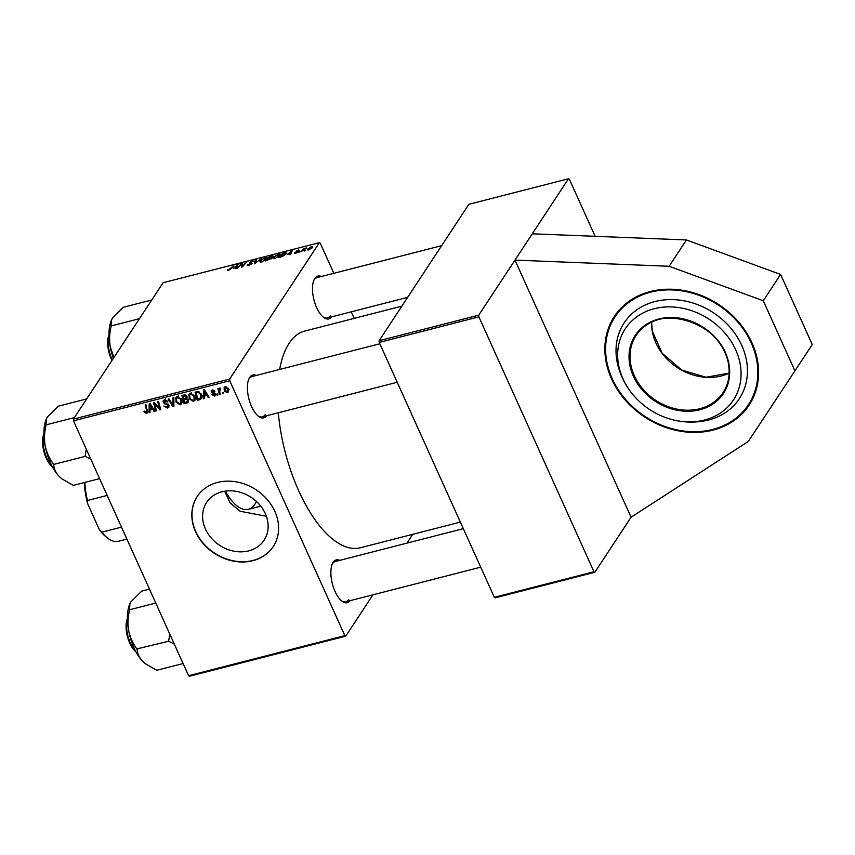 <?xml version="1.0" encoding="UTF-8"?>
<svg xmlns="http://www.w3.org/2000/svg" width="855" height="855" viewBox="0 0 855 855"><rect width="100%" height="100%" fill="white"/><g stroke="black" fill="none" stroke-linecap="round" stroke-linejoin="round"><path stroke-width="1.28" d="M650.431 291.491A80.648 67.321 33.3 0 1 738.282 321.619A80.648 67.321 33.3 0 1 749.098 405.12A80.648 67.321 33.3 0 1 713.017 430.108A80.648 67.321 33.3 0 1 625.165 399.969A80.648 67.321 33.3 0 1 614.35 316.478A80.648 67.321 33.3 0 1 650.431 291.491M248.72 550.877A34.392 28.707 -146.7 0 0 264.099 540.221A34.392 28.707 -146.7 0 0 259.493 504.61A34.392 28.707 -146.7 0 0 222.022 491.764A34.392 28.707 -146.7 0 0 206.643 502.419A34.392 28.707 -146.7 0 0 211.249 538.019A34.392 28.707 -146.7 0 0 248.72 550.877M252.877 560.688A45.529 38.005 -146.7 0 0 273.247 546.58A45.529 38.005 -146.7 0 0 267.145 499.448A45.529 38.005 -146.7 0 0 217.544 482.434A45.529 38.005 -146.7 0 0 197.184 496.541A45.529 38.005 -146.7 0 0 203.287 543.673A45.529 38.005 -146.7 0 0 252.877 560.688M197.259 496.424A45.529 38.005 -146.7 0 0 203.501 543.491A45.529 38.005 -146.7 0 0 253.037 560.442A45.529 38.005 -146.7 0 0 273.322 546.463M266.61 415.776A22.112 9.694 -104.4 0 1 258.488 416.3A22.112 9.694 -104.4 0 1 248.88 398.836A22.112 9.694 -104.4 0 1 248.891 378.904A22.112 9.694 -104.4 0 1 249.692 377.429A22.112 9.694 -104.4 0 1 256.276 375.452M379.834 343.763L251.969 376.563A20.809 9.127 75.6 0 0 249.062 378.829A20.809 9.127 75.6 0 0 248.613 379.599M257.9 415.829A20.809 9.127 75.6 0 0 262.303 416.877A20.809 9.127 75.6 0 0 265.21 414.6M331.697 316.831A22.112 9.694 -104.4 0 1 323.575 317.355A22.112 9.694 -104.4 0 1 313.967 299.891A22.112 9.694 -104.4 0 1 313.977 279.97A22.112 9.694 -104.4 0 1 314.779 278.484A22.112 9.694 -104.4 0 1 321.362 276.518M441.64 245.663L317.055 277.619A20.809 9.127 75.6 0 0 314.148 279.895A20.809 9.127 75.6 0 0 313.7 280.664M322.987 316.884A20.809 9.127 75.6 0 0 327.39 317.932A20.809 9.127 75.6 0 0 330.297 315.666M350.101 600.67A22.112 9.694 -104.4 0 1 341.968 601.204A22.112 9.694 -104.4 0 1 332.36 583.741A22.112 9.694 -104.4 0 1 332.381 563.808A22.112 9.694 -104.4 0 1 333.172 562.323A22.112 9.694 -104.4 0 1 339.756 560.356M463.325 528.668L335.449 561.457A20.809 9.127 75.6 0 0 332.542 563.734A20.809 9.127 75.6 0 0 332.093 564.503M341.391 600.723A20.809 9.127 75.6 0 0 345.794 601.781A20.809 9.127 75.6 0 0 348.701 599.505M279.649 369.456A111.866 49.045 -104.4 0 1 289.15 343.272A111.866 49.045 -104.4 0 1 304.765 331.056L401.85 306.154M266.354 516.249L240.137 511.247L230.091 502.826L224.651 491.208M631.065 517.232L514.966 260.112L669.144 266.268L763.28 300.757L794.936 370.878L748.253 441.479L631.065 517.232L594.856 572.262L495.216 597.827L494.318 597.303L379.235 342.428L379.118 340.707L478.768 315.153L478.875 316.863L379.235 342.428M595.133 236.301L569.387 179.283L568.49 178.759L478.768 315.153M494.318 597.303L593.958 571.749L478.875 316.863M593.958 571.749L594.856 572.262M220.472 388.362L219.714 392.028L220.323 394.412L219.489 394.625L217.886 388.683L218.72 388.469L219.04 389.698L219.81 388.074L220.526 389.111L219.66 389.314L220.44 388.138M217.94 395.021L217.117 395.234L216.775 394.07L217.619 393.856L217.94 395.021M199.589 399.723L197.249 400.322L195.047 392.156L198.082 391.494L201.235 394.144L200.775 399.21L199.589 399.723L200.914 397.393M201.353 398.612L201.684 397.832M189.586 393.642L188.699 394.989L190.515 393.204L194.822 395.983L194.897 400.354L193.422 401.423L189.179 398.729L189.051 394.208M176.408 397.03L175.521 398.366L177.338 396.581L181.655 399.371L181.72 403.731L180.245 404.8L176.002 402.117L175.874 397.586M167.527 408.059L163.871 406.04L167.163 407.13L168.179 405.409L163.209 402.523L163.23 400.674L164.491 399.884L167.826 401.551L167.11 402.021L164.876 400.803L164.01 402.267L168.969 405.12L168.895 407.172L167.527 408.059L168.638 405.762M165.528 399.798L164.01 402.267M146.258 412.495L146.675 410.742L145.126 404.96L145.959 404.746L147.52 412.815L146.622 413.425L144.217 412.11L143.971 411.383L144.752 411.063L146.258 412.495L147.594 410.86M372.94 594.813L345.741 636.163L189.479 676.241L188.581 675.717L344.843 635.639L229.76 380.764L73.498 420.842L73.38 419.121L229.653 379.043L229.76 380.764M188.581 675.717L73.498 420.842M149.956 412.452L149.059 412.687L149.208 403.913L150.224 403.656L154.841 411.202L154.007 411.415L152.778 409.353L149.967 410.069L149.956 412.452M156.486 410.774L155.653 410.988L153.472 402.823L154.349 402.598L159.607 408.658L157.715 401.732L158.549 401.519L160.74 409.684L159.874 409.908L154.595 403.87L156.486 410.774M173.907 406.307L172.86 406.585L168.114 399.061L168.948 398.847L173.009 405.291L172.956 397.821L173.843 397.596L173.907 406.307M187.245 402.887L184.071 403.71L181.88 395.534L185.065 394.86L186.956 396.357L186.721 398.548L188.421 399.873L188.357 402.128L187.245 402.887L188.656 400.738M204.206 398.537L203.308 398.772L203.458 389.998L204.473 389.741L209.09 397.286L208.257 397.5L207.028 395.438L204.217 396.154L204.206 398.537M211.548 394.615L212.286 394.198L214.103 395.32L214.797 394.166L211.217 392.082L211.26 390.639L212.211 390.019L214.862 391.269L212.489 390.746L211.976 391.75L214.712 392.969L215.513 395.341L214.391 396.036L211.666 394.454M214.103 395.32L215.289 393.418M213.023 389.944L211.976 391.75M223.497 393.589L222.674 393.802L222.343 392.637L223.176 392.424L223.497 393.589M227.248 392.744L224.267 390.981L224.117 387.443L225.239 386.684L228.232 388.565L228.349 391.953L227.248 392.744L228.702 390.532M271.901 258.221L265.595 260.925L269.688 256.393L272.766 255.656L273.237 256.329L271.473 257.633L271.805 258.36M273.13 256.468L272.766 255.656L273.237 256.329M282.449 256.511L278.773 257.547L282.866 253.016L285.816 252.3L286.468 253.518L282.449 256.511M286.404 253.614L285.816 252.3L286.468 253.518M295.83 253.208L294.58 252.631L297.508 252.075L296.087 251.242L298.384 249.938L299.656 250.376L296.963 250.964L298.363 251.83L295.83 253.208M295.445 252.364L296.247 253.091M297.679 252.439L297.519 251.862M296.909 251.776L296.311 251.733M298.801 250.643L298.096 250.323M300.041 251.594L298.641 252.449L300.041 251.594M303.065 250.301L301.013 251.84L303.985 248.549L306.475 247.95L303.065 250.301M228.061 270.597L227.366 269.688L228.232 269.421L228.435 270.095L233.768 265.606L230.775 268.93L228.061 270.597L227.847 270.052M227.922 269.806L228.584 270.426M233.201 268.278L238.032 264.516L236.365 268.417L235.531 268.63L236.023 267.562L233.201 268.278M333.867 273.301L320.272 243.173L319.375 242.66L163.102 282.738L73.38 419.121M319.375 242.66L229.653 379.043M312.502 247.373L308.698 249.917L307.533 249.2L311.412 246.593L312.502 247.373L312.695 246.7M307.362 249.81L307.533 249.2L307.907 250.034M305.609 250.162L304.198 251.028L305.609 250.162M261.651 258.456L254.384 263.8L255.923 259.92L256.757 259.706L255.431 263.03L261.651 258.456M253.08 261.726L252.033 261.288L250.269 262.229L252.268 263.361L248.965 265.232L247.448 264.441L249.339 264.729L251.413 263.618L249.436 262.464L252.385 260.786L253.903 261.406L253.272 261.662M247.213 265.21L247.448 264.441L247.886 265.424M251.605 264.024L251.445 263.308M249.767 263.148L249.436 262.464L249.735 263.137M254.021 260.871L253.903 261.406M250.269 262.229L250.633 263.19M251.969 263.714L251.466 262.592L252.268 263.361M240.544 265.221L237.177 268.214L241.292 263.671L242.157 263.458L242.093 266.429L246.368 262.378L242.275 266.91L241.399 267.123L241.452 264.163L240.544 265.221M287.451 254.363L292.282 250.601L290.615 254.512L289.781 254.715L290.273 253.646L287.451 254.363M279.916 255.271L274.872 258.595L273.333 257.473L278.409 254.106C280.173 253.807 280.675 254.202 279.916 255.271L280.205 254.288M273.108 258.402L273.333 257.473L273.91 258.744M266.749 258.648L261.694 261.972L260.155 260.861L265.232 257.494C266.995 257.195 267.497 257.579 266.749 258.648L267.027 257.665M259.931 261.78L260.155 260.861L260.732 262.122M354.216 318.37L351.255 311.819M412.73 534.322L406.948 543.128M568.49 178.759L468.839 204.324L379.118 340.707M460.364 522.106L360.35 547.766A111.866 49.045 -104.4 0 1 278.313 412.773M344.843 635.639L345.741 636.163M311.135 246.988L308.388 248.944L308.954 249.532L311.68 247.587L311.135 246.988L311.904 248.089M309.072 249.799L308.388 248.944M256.329 260.818L255.923 259.92M248.388 265.36L248.11 264.751M242.2 265.702L241.292 263.671M242.147 266.942L241.334 265.146M242.2 265.82L241.452 264.163M237.487 265.787L237.027 264.772M236.386 268.363L236.023 267.562M235.895 266.151L233.981 267.679L236.226 267.102L237.113 265.125L235.895 266.151M237.444 265.873L237.113 265.125M236.589 267.893L236.226 267.102M227.804 270.65L227.366 269.688M304.273 249.168L303.985 248.549M294.911 253.358L294.58 252.631M297.145 251.776L296.877 251.188M291.737 251.872L291.277 250.857M290.636 254.459L290.273 253.646M290.144 252.236L288.231 253.764L290.476 253.187L291.363 251.21L290.144 252.236M291.694 251.958L291.363 251.21M290.839 253.978L290.476 253.187M283.219 253.326L280.077 256.799L285.666 253.7L285.41 252.824L283.219 253.326M285.901 254.224L285.41 252.824M279.361 255.966L278.057 254.608L276.079 255.506L274.145 257.291L274.316 258.702M275.406 258.434L279.318 254.747L279.703 255.581M274.145 257.291L275.246 258.082M270.041 256.714L268.769 258.125L272.403 256.553L270.041 256.714M272.595 256.992L271.452 256.35M271.292 258.862L270.03 258.199L268.288 258.648L266.91 260.177L271.174 258.125L271.441 258.723M266.194 259.343L264.879 257.986L262.902 258.883L260.967 260.668L261.138 262.079M262.229 261.812L266.151 258.125L266.525 258.958M260.967 260.668L262.068 261.47M149.956 411.319L149.059 412.687M154.509 410.657L154.007 411.415M153.259 408.626L152.778 409.353M150.769 408.84L149.967 410.069M150.053 406.435L149.999 409.043L152.254 408.466L149.988 404.672L150.053 406.435M150.427 403.998L149.988 404.672M152.724 407.75L152.254 408.466M144.794 411.234L144.217 412.11M147.744 411.715L146.622 413.425M156.294 410.026L155.653 410.988M160.216 407.728L159.607 408.658M159.629 405.537L158.977 406.52M160.537 408.904L159.874 409.908M156.647 405.152L156.198 405.836M154.979 403.293L154.595 403.87M168.702 404.629L168.179 405.409M168.157 404.02L167.655 404.778M165.485 403.132L164.908 403.998M164.662 399.841L163.209 402.523M167.644 401.209L167.11 402.021M167.548 401.059L167.035 401.839M173.896 404.992L172.86 406.585M173.896 403.955L173.009 405.291M182.19 402.278L180.245 404.8M176.568 401.252L176.002 402.117M176.985 397.821L176.953 396.72M176.44 398.804L176.835 401.935L179.892 403.87L180.907 403.111L180.79 399.488L177.722 397.511L176.44 398.804L178.289 395.844M178.374 396.517L177.722 397.511M181.313 398.697L180.79 399.488M188.634 400.546L188.036 400.696M184.872 402.481L184.071 403.71M182.97 396.282L183.654 398.825L186.187 397.81L186.144 396.602L182.97 396.282L183.772 395.053M185.065 394.86L184.381 395.918M186.657 395.822L186.144 396.602M187.021 396.528L186.144 397.864L187.021 396.538M184.712 398.548L183.9 399.777L184.648 402.534L186.989 401.893L188.485 400.022M187.17 397.019L185.653 399.328L183.9 399.777M188.089 399.306L187.587 400.065L185.653 399.328M186.989 401.893L187.587 400.065M195.368 398.9L193.422 401.423M189.746 397.874L189.179 398.729M190.163 394.433L190.131 393.332M189.618 395.427L190.013 398.558L193.07 400.493L194.085 399.734L193.967 396.111L190.9 394.123L189.618 395.427L191.467 392.456M191.552 393.14L190.9 394.123M194.48 395.32L193.967 396.111M204.206 397.404L203.308 398.772M208.759 396.741L208.257 397.5M207.509 394.711L207.028 395.438M205.018 394.925L204.217 396.154M204.302 392.52L204.26 395.128L206.504 394.55L204.238 390.756L204.302 392.52M204.676 390.083L204.238 390.756M206.974 393.834L206.504 394.55M198.05 399.093L197.249 400.322M202.357 396.816L201.16 397.329M196.137 392.894L197.826 399.157L200.551 397.938L200.38 394.305L198.435 392.456L196.137 392.894L196.949 391.665M198.959 391.676L198.435 392.456M200.904 393.514L200.38 394.305M214.84 393.043L214.402 393.717M212.617 389.944L211.217 392.082M214.594 390.81L214.092 391.579M215.674 394.102L214.391 396.036M217.736 394.283L217.117 395.234M223.294 392.851L222.674 393.802M220.13 393.653L219.489 394.625M220.12 388.063L219.04 389.698M224.833 390.115L224.267 390.981M226.03 386.631L224.865 387.892L225.699 386.62M227.922 387.988L227.409 388.779L225.528 387.401L225.047 390.682L226.938 392.028L229.119 389.175M226.938 392.028L227.409 388.779M794.936 370.878L812.25 344.554L780.594 274.444L763.28 300.757M669.144 266.268L686.458 239.956L780.594 274.444M532.291 233.8L686.458 239.956M740.238 364.39A64.756 54.057 33.3 0 1 669.23 418.779A64.756 54.057 33.3 0 1 633.427 395.224A64.756 54.057 33.3 0 1 618.486 364.38A64.756 54.057 33.3 0 1 669.23 306.881A64.756 54.057 33.3 0 1 740.238 364.39M633.427 395.224C626.309 386.813 621.254 377.312 618.261 366.71A68.934 57.552 33.3 0 1 616.904 360.789A68.934 57.552 33.3 0 1 670.929 299.581A68.934 57.552 33.3 0 1 746.543 360.799A68.934 57.552 33.3 0 1 701.421 421.419C690.498 422.862 679.768 421.985 669.23 418.779M225.367 491.101A46.822 20.531 75.6 0 0 248.388 509.334A46.822 20.531 75.6 0 0 256.436 501.468M111.93 360.521A19.515 8.55 -104.4 0 1 111.364 359.314A19.515 8.55 -104.4 0 1 108.991 334.882L109.013 334.829M109.023 335.085A20.809 9.127 75.6 0 0 112.101 359.624A20.809 9.127 75.6 0 0 112.272 359.998M151.752 299.987L123.344 307.266L112.668 317.771L111.535 319.834L111.054 325.958L139.461 318.669M113.907 357.529L110.274 346.916C109.162 340.044 109.451 333.226 111.139 326.428L111.054 325.958M111.481 319.962A35.194 15.433 75.6 0 0 111.407 320.133A35.194 15.433 75.6 0 0 110.274 346.916A35.194 15.433 -104.4 0 0 113.352 358.363M52.412 466.851L52.369 466.819A19.515 8.55 -104.4 0 1 46.277 458.259A19.515 8.55 -104.4 0 1 43.904 433.827L43.926 433.774M43.936 434.03A20.809 9.127 75.6 0 0 47.014 458.569A20.809 9.127 75.6 0 0 52.294 466.627M135.902 651.756L135.849 651.713A19.515 8.55 -104.4 0 1 129.768 643.152A19.515 8.55 -104.4 0 1 127.395 618.721L127.416 618.678M127.416 618.924A20.809 9.127 75.6 0 0 130.505 643.462A20.809 9.127 75.6 0 0 135.774 651.531M46.394 418.907A35.194 15.433 75.6 0 0 46.32 419.078A35.194 15.433 75.6 0 0 44.086 428.857A35.194 15.433 75.6 0 0 45.187 445.85C44.075 439.043 44.364 432.213 46.052 425.373L46.448 418.768L47.581 416.716L58.258 406.211L86.665 398.922M74.374 417.614L45.967 424.903M53.384 464.009C49.408 458.708 46.672 452.658 45.187 445.85A35.194 15.433 75.6 0 0 58.845 476.096C55.607 472.452 53.897 468.668 53.715 464.735L53.384 464.009M86.27 449.132L85.179 456.356L53.48 464.489M85.179 456.356L90.844 459.253M99.597 478.64L73.274 485.384L61.966 478.886L58.845 476.096A35.194 15.433 75.6 0 0 61.581 478.586A35.194 15.433 75.6 0 0 61.774 478.736M85.094 455.886A40.388 17.709 75.6 0 0 85.415 456.602M149.486 589.127L141.748 591.115L131.072 601.621L129.939 603.673L129.447 609.797L155.77 603.053M169.76 634.036L168.67 641.25L136.875 648.913C132.867 643.569 130.142 637.509 128.678 630.755C127.555 623.883 127.844 617.064 129.543 610.267L129.447 609.797M168.67 641.25L174.324 644.146M183.077 663.533L156.764 670.288L145.457 663.79L142.336 661.001C139.109 657.377 137.399 653.594 137.195 649.64L136.96 649.383M129.875 603.801A35.194 15.433 75.6 0 0 129.8 603.972A35.194 15.433 75.6 0 0 128.678 630.755A35.194 15.433 75.6 0 0 142.336 661.001A35.194 15.433 75.6 0 0 145.061 663.491A35.194 15.433 75.6 0 0 145.232 663.619M168.574 640.78A40.388 17.709 75.6 0 0 168.905 641.507M126.903 539.12L117.787 541.45A45.529 19.964 75.6 0 1 107.655 538.116A45.529 19.964 75.6 0 1 101.777 532.195L99.287 529.48L87.691 503.787A44.225 19.387 -104.4 0 1 84.367 482.541M121.496 527.14L101.777 532.195M107.174 495.44L87.467 500.496L87.691 503.787M107.655 538.116L106.512 537.239A44.225 19.387 -104.4 0 1 99.287 529.48M84.88 482.412A45.529 19.964 75.6 0 0 87.467 500.496M236.995 266.931L236.632 266.119M297.85 252.321L297.38 251.285M291.245 253.016L290.882 252.204M151.559 405.836L151.079 406.563M147.306 409.78L146.675 410.742M166.746 403.41L166.159 404.308M173.875 402.149L172.967 403.528M205.809 391.921L205.328 392.648M198.061 391.494L197.345 392.595M213.836 392.669L213.365 393.386M729.133 373.165A52.027 43.434 33.3 0 1 652.247 331.238A52.027 43.434 33.3 0 1 651.596 322.164M728.513 364.027A52.027 43.434 -146.7 0 0 687.922 320.379A52.027 43.434 -146.7 0 0 636.131 335.427A52.027 43.434 -146.7 0 0 630.68 364.016A52.027 43.434 -146.7 0 0 671.282 407.675A52.027 43.434 -146.7 0 0 723.063 392.616A52.027 43.434 -146.7 0 0 728.556 364.283M729.016 364.39A52.807 44.086 33.3 0 1 687.634 411.276A52.807 44.086 33.3 0 1 629.708 364.38A52.807 44.086 33.3 0 1 671.1 317.494A52.807 44.086 33.3 0 1 729.016 364.39M606.633 360.789A79.868 66.679 -146.7 0 0 694.228 431.711A79.868 66.679 -146.7 0 0 756.814 360.81A79.868 66.679 -146.7 0 0 669.219 289.877A79.868 66.679 -146.7 0 0 606.633 360.789M606.142 360.425A80.648 67.321 33.3 0 1 614.467 316.297M311.84 247.063L312.171 247.8M250.216 262.442L250.547 263.19M285.88 252.995L286.254 253.817M272.467 256.297L272.734 256.874M168.114 406.542L169.001 405.195M164.032 401.316L165.614 398.922M180.907 403.111L182.489 400.717M194.085 399.734L195.656 397.34M200.551 397.938L202.122 395.544M214.765 394.914L215.524 393.76M212.029 391.045L212.756 389.933M729.133 373.122L706.048 377.247L681.724 370.044L662.198 353.286L652.28 331.099L651.628 322.143M723.063 392.616C728.439 384.258 730.245 374.779 728.481 364.166C723.587 321.982 655.496 300.949 636.131 335.427M614.585 316.115C606.174 329.218 603.352 344.031 606.099 360.564C612.095 388.533 629.12 409.556 657.164 423.642C691.214 440.154 732.436 431.775 749.333 404.757M407.643 297.358L327.39 317.932M262.303 416.877L397.222 382.271M480.713 567.175L345.794 601.781M248.388 509.334L260.764 506.16"/></g></svg>
